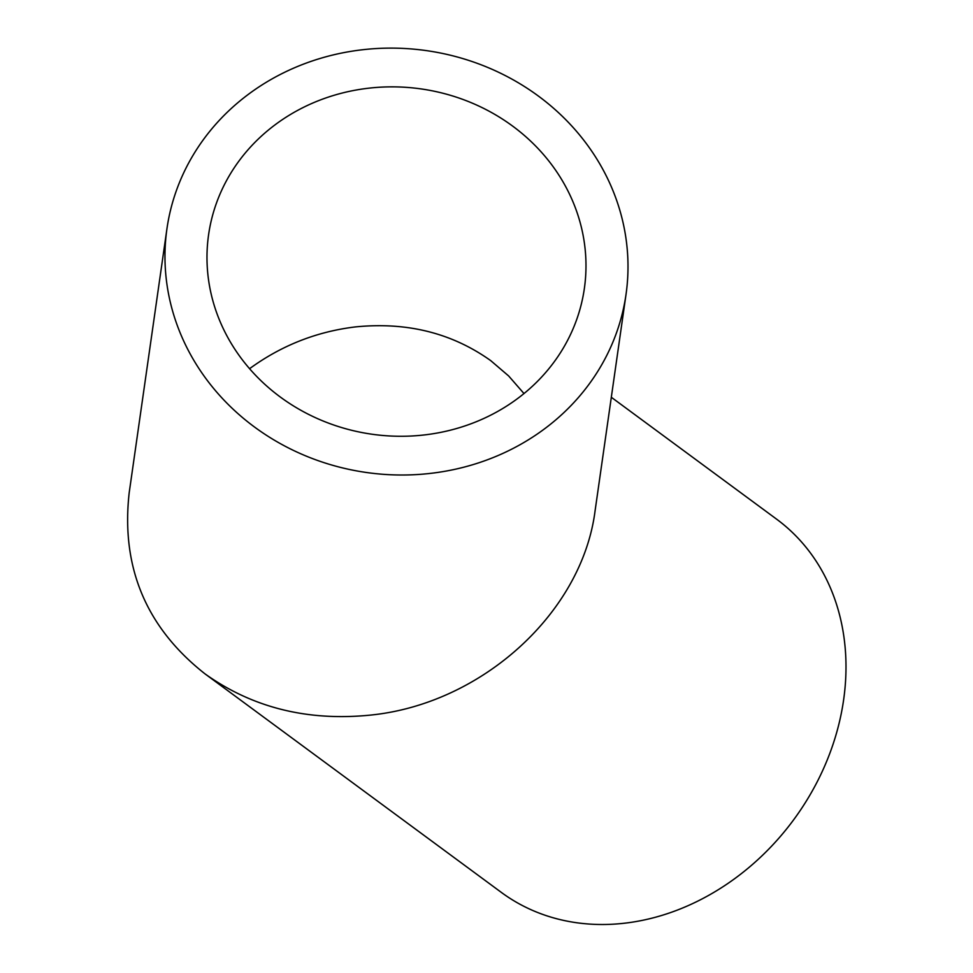 <?xml version="1.0" encoding="UTF-8"?>
<svg xmlns="http://www.w3.org/2000/svg" width="973" height="973" viewBox="0 0 973 973"><rect width="100%" height="100%" fill="white"/><g stroke="black" fill="none" stroke-linecap="round" stroke-linejoin="round"><path stroke-width="1.46" d="M585.855 259.244A189.796 174.386 -171.9 0 1 584.372 288.434A189.796 174.386 -171.9 0 1 371.808 434.201A189.796 174.386 -171.9 0 1 208.599 234.7A189.796 174.386 -171.9 0 1 405.352 87.29A189.796 174.386 -171.9 0 1 585.855 259.244M523.997 393.566L508.672 375.979L490.733 360.63C451.873 332.948 406.678 321.71 355.145 326.94C316.395 331.684 281.209 345.597 249.587 368.682M627.84 258.733A231.878 213.063 8.1 0 0 407.322 48.65A231.878 213.063 8.1 0 0 166.942 228.752A231.878 213.063 8.1 0 0 366.322 472.477A231.878 213.063 8.1 0 0 626.028 294.393A231.878 213.063 8.1 0 0 627.84 258.733M626.028 294.393L595.123 510.521C582.268 612.516 482.134 703.783 370.737 715.07C307.772 721.455 252.554 707.736 205.072 673.912C146.145 627.609 120.847 567.223 129.19 492.752L166.942 228.752M205.072 673.912L501.35 892.411A231.878 192.143 -53.6 0 0 727.622 883.642A231.878 192.143 -53.6 0 0 845.817 658.028A231.878 192.143 -53.6 0 0 776.612 519.168L611.324 397.276"/></g></svg>
